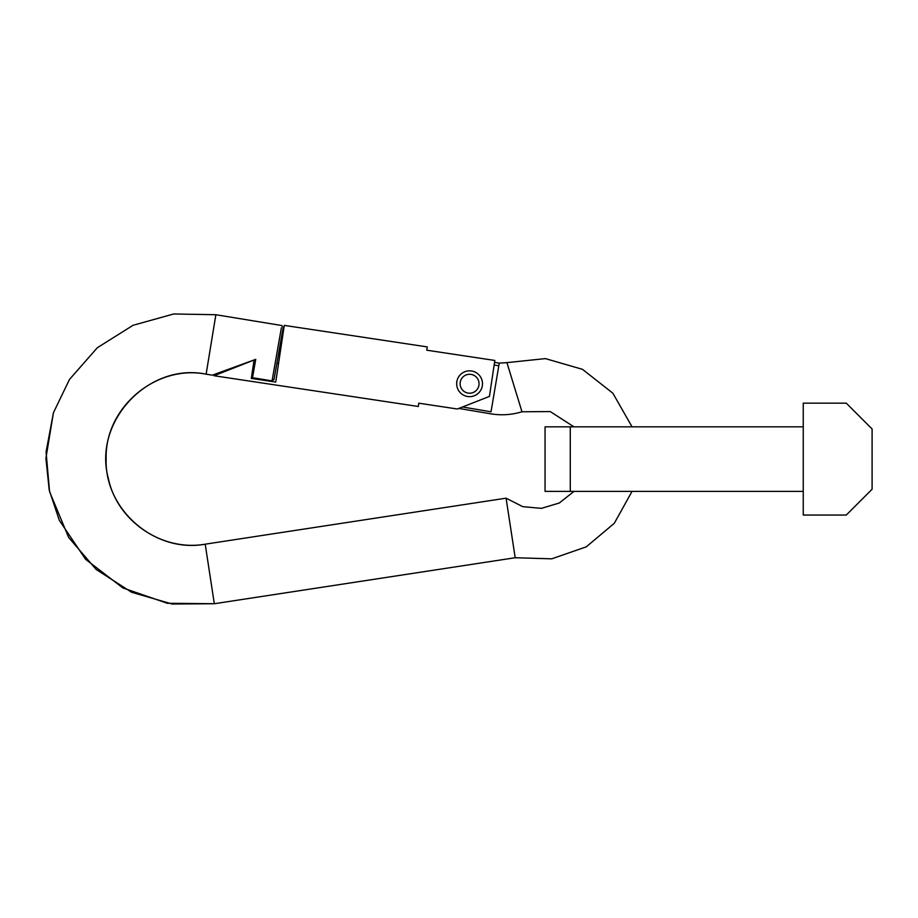 <?xml version="1.0" encoding="UTF-8"?>
<svg xmlns="http://www.w3.org/2000/svg" width="918" height="918" viewBox="0 0 918 918"><rect width="100%" height="100%" fill="white"/><g stroke="black" fill="none" stroke-linecap="round" stroke-linejoin="round"><path stroke-width="1.38" d="M570.273 426.836L545.062 426.836L545.062 491.382L803.25 491.382L803.25 426.836L570.273 426.836L570.273 491.382M803.25 426.836L803.25 403.163L846.281 403.163L872.1 428.981L872.1 489.225L846.281 515.044L803.25 515.044L803.25 491.382M276.57 355.197L281.39 327.726L272.049 380.89L274.08 379.203L282.859 329.447L274.08 379.203M632.043 491.382L614.268 523.329L586.269 546.841L551.729 558.832L515.193 557.731L214.319 603.723L209.763 573.957L214.319 603.723L172.125 604.021L131.618 592.271L96.138 569.447L68.643 537.455L49.572 491.692L46.072 451.943L53.439 412.721L69.493 379.432L97.331 347.727L133.053 325.293L173.686 313.979L215.868 314.725L206.125 374.177L210.991 344.445L206.125 374.177L212.276 375.175L255.732 359.363L252.507 377.688L272.049 380.89M494.561 362.335L499.243 363.126L498.795 365.8L494.159 365.02M491.027 411.803C490.579 414.5 490.579 414.5 491.027 411.803L498.795 365.8L491.027 411.803L462.511 406.984M499.243 363.126L506.931 362.633L521.975 411.78L550.215 411.562L573.979 426.836M515.193 557.731L506.082 498.176L205.207 544.179L209.763 573.957M214.043 375.737L418.287 406.479L418.78 403.186L457.382 409.003L489.432 396.415L494.848 360.453L426.755 350.206L427.26 346.912L284.282 325.385L275.744 382.083L251.325 378.411L254.091 360.005L214.043 375.737L254.091 360.005L255.583 360.235M276.857 363.436L278.521 363.677M469.58 396.656A12.909 12.909 0 0 0 480.757 377.287A12.909 12.909 0 0 0 458.403 377.287A12.909 12.909 0 0 0 469.58 396.656M210.991 344.445L206.125 374.177C156.037 364.308 104.778 407.603 106.144 458.644C104.239 509.662 155.016 553.497 205.207 544.179L506.082 498.176L522.755 506.656L541.39 508.354L559.314 502.995L573.979 491.382M469.58 393.214A9.467 9.467 0 0 1 461.387 379.008A9.467 9.467 0 0 1 477.773 379.008A9.467 9.467 0 0 1 469.58 393.214M214.319 603.723L167.305 603.275L122.886 587.945L85.603 559.314L59.326 520.345L49.216 490.063L45.9 458.323L53.439 412.721L69.493 379.432L97.331 347.727L133.053 325.293L173.686 313.979L215.868 314.725L281.78 325.523L283.192 327.531L273.989 379.719M458.816 408.43L490.694 413.811C501.274 415.567 511.705 414.89 521.975 411.78M506.931 362.633L545.384 358.605L582.517 369.346L612.891 393.248L632.043 426.836M205.207 544.179C162.211 551.764 117.16 521.194 108.335 478.427C92.764 421.626 148.441 362.266 206.125 374.177"/></g></svg>
